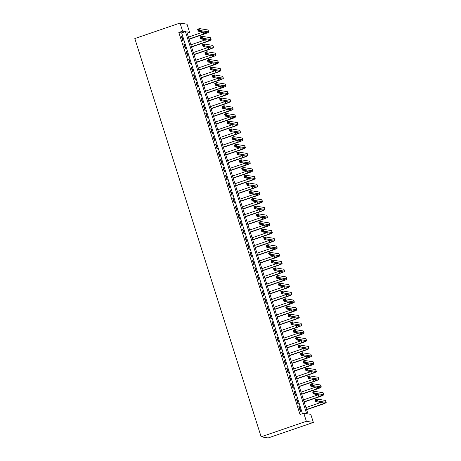 <?xml version="1.0" encoding="UTF-8"?>
<svg xmlns="http://www.w3.org/2000/svg" width="461" height="461" viewBox="0 0 461 461"><rect width="100%" height="100%" fill="white"/><g stroke="black" fill="none" stroke-linecap="round" stroke-linejoin="round"><path stroke-width="0.69" d="M180.02 23.05L187.016 24.185L189.586 32.293L186.751 31.832L307.942 413.874L310.783 414.335L313.353 422.443L268.141 437.95L261.145 436.815L134.814 38.557L180.02 23.05L182.596 31.152L178.828 32.449L300.019 414.491L303.787 413.2L306.623 413.661L185.431 31.613L182.596 31.152M187.166 33.123L189.586 32.293M298.82 406.608L300.29 411.241L300.762 411.316L299.293 406.688L298.82 406.608M296.371 398.892L297.841 403.525L298.313 403.6L296.844 398.967L296.371 398.892M293.922 391.176L295.392 395.803L295.864 395.884L294.395 391.251L293.922 391.176M291.473 383.454L292.942 388.087L293.415 388.162L291.946 383.535L291.473 383.454M289.024 375.738L290.493 380.371L290.966 380.446L289.496 375.813L289.024 375.738M286.575 368.022L288.044 372.649L288.517 372.73L287.047 368.097L286.575 368.022M284.126 360.3L285.595 364.933L286.068 365.008L284.598 360.381L284.126 360.3M281.683 352.584L283.146 357.217L283.619 357.292L282.155 352.659L281.683 352.584M279.233 344.868L280.703 349.496L281.175 349.571L279.706 344.943L279.233 344.868M276.784 337.147L278.254 341.78L278.726 341.855L277.257 337.222L276.784 337.147M274.335 329.431L275.805 334.058L276.277 334.139L274.808 329.506L274.335 329.431M271.886 321.709L273.356 326.342L273.828 326.417L272.359 321.79L271.886 321.709M269.437 313.993L270.907 318.626L271.379 318.701L269.91 314.068L269.437 313.993M266.988 306.277L268.458 310.904L268.93 310.985L267.461 306.352L266.988 306.277M264.539 298.555L266.009 303.188L266.481 303.263L265.012 298.636L264.539 298.555M262.096 290.839L263.559 295.472L264.038 295.547L262.568 290.914L262.096 290.839M259.647 283.123L261.116 287.75L261.589 287.831L260.119 283.198L259.647 283.123M257.198 275.401L258.667 280.034L259.14 280.109L257.67 275.482L257.198 275.401M254.749 267.685L256.218 272.318L256.691 272.393L255.221 267.76L254.749 267.685M252.3 259.969L253.769 264.597L254.242 264.672L252.772 260.044L252.3 259.969M249.85 252.248L251.32 256.881L251.792 256.956L250.323 252.328L249.85 252.248M247.401 244.532L248.871 249.159L249.343 249.24L247.874 244.607L247.401 244.532M244.952 236.81L246.422 241.443L246.894 241.518L245.425 236.891L244.952 236.81M242.509 229.094L243.978 233.727L244.451 233.802L242.982 229.169L242.509 229.094M240.06 221.378L241.529 226.005L242.002 226.086L240.533 221.453L240.06 221.378M237.611 213.656L239.08 218.289L239.553 218.364L238.083 213.737L237.611 213.656M235.162 205.94L236.631 210.573L237.104 210.648L235.634 206.015L235.162 205.94M232.713 198.224L234.182 202.852L234.655 202.932L233.185 198.299L232.713 198.224M230.264 190.502L231.733 195.136L232.206 195.21L230.736 190.583L230.264 190.502M227.815 182.787L229.284 187.42L229.757 187.494L228.287 182.861L227.815 182.787M225.371 175.071L226.835 179.698L227.308 179.778L225.844 175.145L225.371 175.071M222.922 167.349L224.392 171.982L224.864 172.057L223.395 167.429L222.922 167.349M220.473 159.633L221.943 164.26L222.415 164.341L220.946 159.708L220.473 159.633M218.024 151.911L219.494 156.544L219.966 156.619L218.497 151.992L218.024 151.911M215.575 144.195L217.045 148.828L217.517 148.903L216.048 144.27L215.575 144.195M213.126 136.479L214.596 141.106L215.068 141.187L213.599 136.554L213.126 136.479M210.677 128.757L212.146 133.39L212.619 133.465L211.15 128.838L210.677 128.757M208.228 121.041L209.697 125.674L210.17 125.749L208.7 121.116L208.228 121.041M205.785 113.325L207.248 117.953L207.721 118.033L206.257 113.4L205.785 113.325M203.336 105.604L204.805 110.237L205.278 110.312L203.808 105.684L203.336 105.604M200.887 97.888L202.356 102.521L202.828 102.596L201.359 97.963L200.887 97.888M198.437 90.172L199.907 94.799L200.379 94.88L198.91 90.247L198.437 90.172M195.988 82.45L197.458 87.083L197.93 87.158L196.461 82.531L195.988 82.45M193.539 74.734L195.009 79.361L195.481 79.442L194.012 74.809L193.539 74.734M191.09 67.012L192.56 71.645L193.032 71.72L191.563 67.093L191.09 67.012M188.641 59.296L190.111 63.929L190.583 64.004L189.114 59.371L188.641 59.296M186.198 51.58L187.667 56.207L188.14 56.288L186.67 51.655L186.198 51.58M183.749 43.858L185.218 48.491L185.691 48.566L184.221 43.939L183.749 43.858M302.445 413.661L181.663 32.91L178.828 32.449M181.3 36.142L182.769 40.775L183.242 40.85L181.772 36.217L181.3 36.142M303.787 413.2L306.358 421.302L261.145 436.815M306.358 421.302L313.353 422.443M181.663 32.91L185.431 31.613M181.369 36.356L181.772 36.217M183.818 44.077L184.221 43.939M186.261 51.793L186.67 51.655M188.71 59.515L189.114 59.371M191.159 67.231L191.563 67.093M193.608 74.947L194.012 74.809M196.058 82.669L196.461 82.531M198.507 90.385L198.91 90.247M200.956 98.101L201.359 97.963M203.405 105.823L203.808 105.684M205.848 113.539L206.257 113.4M208.297 121.255L208.7 121.116M210.746 128.976L211.15 128.838M213.195 136.692L213.599 136.554M215.644 144.408L216.048 144.27M218.093 152.13L218.497 151.992M220.542 159.846L220.946 159.708M222.991 167.568L223.395 167.429M225.435 175.284L225.844 175.145M227.884 183L228.287 182.861M230.333 190.721L230.736 190.583M232.782 198.437L233.185 198.299M235.231 206.153L235.634 206.015M237.68 213.875L238.083 213.737M240.129 221.591L240.533 221.453M242.572 229.307L242.982 229.169M245.022 237.029L245.425 236.891M247.471 244.745L247.874 244.607M249.92 252.467L250.323 252.328M252.369 260.183L252.772 260.044M254.818 267.899L255.221 267.76M257.267 275.62L257.67 275.482M259.716 283.336L260.119 283.198M262.159 291.052L262.568 290.914M264.608 298.774L265.012 298.636M267.057 306.49L267.461 306.352M269.506 314.206L269.91 314.068M271.955 321.928L272.359 321.79M274.404 329.644L274.808 329.506M276.854 337.366L277.257 337.222M279.303 345.082L279.706 344.943M281.746 352.798L282.155 352.659M284.195 360.519L284.598 360.381M286.644 368.235L287.047 368.097M289.093 375.951L289.496 375.813M291.542 383.673L291.946 383.535M293.991 391.389L294.395 391.251M296.44 399.105L296.844 398.967M298.889 406.827L299.293 406.688M189.039 39.035L203.791 33.976A4.074 0.444 162.4 0 0 206.724 32.593A4.074 0.444 162.4 0 0 206.614 32.529L198.207 31.164L197.596 29.233L199.48 28.588L200.091 30.518L208.499 31.884A6.108 0.663 -17.6 0 1 208.666 31.976A6.108 0.663 -17.6 0 1 204.263 34.051L189.108 39.254M188.428 37.105L203.18 32.045A4.074 0.444 162.4 0 0 203.324 31.993M198.852 29.32L198.097 29.579L198.345 30.351L199.1 30.092L198.852 29.32L199.48 28.588L207.882 29.953A6.108 0.663 -17.6 0 1 208.055 30.046L208.666 31.976M199.1 30.092L200.091 30.518L198.207 31.164L198.345 30.351M198.097 29.579L197.596 29.233M191.488 46.757L206.24 41.692A4.074 0.444 162.4 0 0 209.173 40.309A4.074 0.444 162.4 0 0 209.058 40.245L200.656 38.88L200.045 36.949L201.93 36.304L202.54 38.234L210.942 39.6A6.108 0.663 -17.6 0 1 211.115 39.692A6.108 0.663 -17.6 0 1 206.712 41.772L191.557 46.97M190.877 44.826L205.629 39.767A4.074 0.444 162.4 0 0 205.773 39.715M201.301 37.036L200.547 37.295L200.794 38.067L201.549 37.808L201.301 37.036L201.93 36.304L210.331 37.669A6.108 0.663 -17.6 0 1 210.504 37.762L211.115 39.692M201.549 37.808L202.54 38.234L200.656 38.88L200.794 38.067M200.547 37.295L200.045 36.949M193.937 54.473L208.689 49.413A4.074 0.444 162.4 0 0 211.622 48.025A4.074 0.444 162.4 0 0 211.507 47.967L203.105 46.601L202.494 44.671L204.379 44.026L204.989 45.95L213.391 47.322A6.108 0.663 -17.6 0 1 213.564 47.414A6.108 0.663 -17.6 0 1 209.161 49.488L194.006 54.686M193.326 52.542L208.072 47.483A4.074 0.444 162.4 0 0 208.222 47.431M203.75 44.757L202.996 45.017L203.243 45.789L203.993 45.53L203.75 44.757L204.379 44.026L212.78 45.391A6.108 0.663 -17.6 0 1 212.953 45.483L213.564 47.414M203.993 45.53L204.989 45.95L203.105 46.601L203.243 45.789M202.996 45.017L202.494 44.671M196.386 62.189L211.132 57.129A4.074 0.444 162.4 0 0 214.071 55.746A4.074 0.444 162.4 0 0 213.956 55.683L205.554 54.317L204.943 52.387L206.828 51.741L207.438 53.672L215.84 55.038A6.108 0.663 -17.6 0 1 216.013 55.13A6.108 0.663 -17.6 0 1 211.605 57.204L196.449 62.408M195.769 60.258L210.521 55.199A4.074 0.444 162.4 0 0 210.671 55.147M206.2 52.473L205.445 52.733L205.692 53.505L206.442 53.246L206.2 52.473L206.828 51.741L215.229 53.107A6.108 0.663 -17.6 0 1 215.402 53.199L216.013 55.13M206.442 53.246L207.438 53.672L205.554 54.317L205.692 53.505M205.445 52.733L204.943 52.387M198.829 69.911L213.581 64.845A4.074 0.444 162.4 0 0 216.52 63.462A4.074 0.444 162.4 0 0 216.405 63.405L208.003 62.033L207.392 60.109L209.277 59.457L209.888 61.388L218.289 62.754A6.108 0.663 -17.6 0 1 218.462 62.846A6.108 0.663 -17.6 0 1 214.054 64.926L198.898 70.124M198.218 67.98L212.97 62.921A4.074 0.444 162.4 0 0 213.12 62.869M208.649 60.195L207.894 60.449L208.136 61.221L208.891 60.961L208.649 60.195L209.277 59.457L217.678 60.829A6.108 0.663 -17.6 0 1 217.851 60.915L218.462 62.846M208.891 60.961L209.888 61.388L208.003 62.033L208.136 61.221M207.894 60.449L207.392 60.109M201.278 77.627L216.03 72.567A4.074 0.444 162.4 0 0 218.969 71.178A4.074 0.444 162.4 0 0 218.854 71.121L210.452 69.755L209.841 67.825L211.72 67.179L212.337 69.11L220.738 70.475A6.108 0.663 -17.6 0 1 220.911 70.568A6.108 0.663 -17.6 0 1 216.503 72.642L201.348 77.84M200.668 75.696L215.42 70.637A4.074 0.444 162.4 0 0 215.569 70.585M211.098 67.911L210.343 68.17L210.585 68.943L211.34 68.683L211.098 67.911L211.72 67.179L220.128 68.545A6.108 0.663 -17.6 0 1 220.295 68.637L220.911 70.568M211.34 68.683L212.337 69.11L210.452 69.755L210.585 68.943M210.343 68.17L209.841 67.825M203.727 85.343L218.479 80.283A4.074 0.444 162.4 0 0 221.418 78.9A4.074 0.444 162.4 0 0 221.303 78.837L212.901 77.471L212.285 75.541L214.169 74.895L214.786 76.826L223.187 78.191A6.108 0.663 -17.6 0 1 223.36 78.284A6.108 0.663 -17.6 0 1 218.952 80.364L203.797 85.562M203.117 83.418L217.869 78.353A4.074 0.444 162.4 0 0 218.018 78.307M213.541 75.627L212.792 75.886L213.034 76.659L213.789 76.399L213.541 75.627L214.169 74.895L222.577 76.261A6.108 0.663 -17.6 0 1 222.744 76.353L223.36 78.284M213.789 76.399L214.786 76.826L212.901 77.471L213.034 76.659M212.792 75.886L212.285 75.541M206.176 93.064L220.928 88.005A4.074 0.444 162.4 0 0 223.867 86.616A4.074 0.444 162.4 0 0 223.752 86.559L215.345 85.187L214.734 83.262L216.618 82.611L217.229 84.542L225.636 85.907A6.108 0.663 -17.6 0 1 225.804 86A6.108 0.663 -17.6 0 1 221.401 88.08L206.246 93.278M205.566 91.134L220.318 86.074A4.074 0.444 162.4 0 0 220.462 86.023M215.99 83.349L215.241 83.602L215.483 84.375L216.238 84.121L215.99 83.349L216.618 82.611L225.02 83.983A6.108 0.663 -17.6 0 1 225.193 84.075L225.804 86M216.238 84.121L217.229 84.542L215.345 85.187L215.483 84.375M215.241 83.602L214.734 83.262M208.626 100.78L223.378 95.721A4.074 0.444 162.4 0 0 226.311 94.338A4.074 0.444 162.4 0 0 226.201 94.275L217.794 92.909L217.183 90.978L219.067 90.333L219.678 92.263L228.08 93.629A6.108 0.663 -17.6 0 1 228.253 93.721A6.108 0.663 -17.6 0 1 223.85 95.796L208.695 100.999M208.015 98.85L222.767 93.79A4.074 0.444 162.4 0 0 222.911 93.739M218.439 91.065L217.684 91.324L217.932 92.096L218.687 91.837L218.439 91.065L219.067 90.333L227.469 91.699A6.108 0.663 -17.6 0 1 227.642 91.791L228.253 93.721M218.687 91.837L219.678 92.263L217.794 92.909L217.932 92.096M217.684 91.324L217.183 90.978M211.075 108.496L225.827 103.437A4.074 0.444 162.4 0 0 228.76 102.054A4.074 0.444 162.4 0 0 228.644 101.99L220.243 100.625L219.632 98.694L221.516 98.049L222.127 99.979L230.529 101.345A6.108 0.663 -17.6 0 1 230.702 101.437A6.108 0.663 -17.6 0 1 226.299 103.518L211.144 108.715M210.464 106.572L225.21 101.506A4.074 0.444 162.4 0 0 225.36 101.46M220.888 98.781L220.133 99.04L220.381 99.812L221.136 99.553L220.888 98.781L221.516 98.049L229.918 99.415A6.108 0.663 -17.6 0 1 230.091 99.507L230.702 101.437M221.136 99.553L222.127 99.979L220.243 100.625L220.381 99.812M220.133 99.04L219.632 98.694M213.524 116.218L228.276 111.159A4.074 0.444 162.4 0 0 231.209 109.77A4.074 0.444 162.4 0 0 231.094 109.712L222.692 108.347L222.081 106.416L223.965 105.771L224.576 107.695L232.978 109.067A6.108 0.663 -17.6 0 1 233.151 109.153A6.108 0.663 -17.6 0 1 228.748 111.234L213.593 116.431M212.913 114.288L227.659 109.228A4.074 0.444 162.4 0 0 227.809 109.176M223.337 106.503L222.582 106.762L222.83 107.528L223.579 107.275L223.337 106.503L223.965 105.771L232.367 107.136A6.108 0.663 -17.6 0 1 232.54 107.229L233.151 109.153M223.579 107.275L224.576 107.695L222.692 108.347L222.83 107.528M222.582 106.762L222.081 106.416M215.973 123.934L230.719 118.875A4.074 0.444 162.4 0 0 233.658 117.492A4.074 0.444 162.4 0 0 233.543 117.428L225.141 116.063L224.53 114.132L226.414 113.487L227.025 115.417L235.427 116.783A6.108 0.663 -17.6 0 1 235.6 116.875A6.108 0.663 -17.6 0 1 231.192 118.95L216.036 124.153M215.356 122.004L230.108 116.944A4.074 0.444 162.4 0 0 230.258 116.892M225.786 114.219L225.031 114.478L225.279 115.25L226.028 114.991L225.786 114.219L226.414 113.487L234.816 114.852A6.108 0.663 -17.6 0 1 234.989 114.945L235.6 116.875M226.028 114.991L227.025 115.417L225.141 116.063L225.279 115.25M225.031 114.478L224.53 114.132M218.416 131.656L233.168 126.591A4.074 0.444 162.4 0 0 236.107 125.208A4.074 0.444 162.4 0 0 235.992 125.144L227.59 123.779L226.979 121.848L228.863 121.203L229.474 123.133L237.876 124.499A6.108 0.663 -17.6 0 1 238.049 124.591A6.108 0.663 -17.6 0 1 233.641 126.671L218.485 131.869M217.805 129.725L232.557 124.666A4.074 0.444 162.4 0 0 232.707 124.614M228.235 121.934L227.48 122.194L227.722 122.966L228.477 122.707L228.235 121.934L228.863 121.203L237.265 122.568A6.108 0.663 -17.6 0 1 237.438 122.661L238.049 124.591M228.477 122.707L229.474 123.133L227.59 123.779L227.722 122.966M227.48 122.194L226.979 121.848M220.865 139.372L235.617 134.312A4.074 0.444 162.4 0 0 238.556 132.924A4.074 0.444 162.4 0 0 238.441 132.866L230.039 131.5L229.422 129.57L231.307 128.924L231.923 130.849L240.325 132.221A6.108 0.663 -17.6 0 1 240.498 132.313A6.108 0.663 -17.6 0 1 236.09 134.387L220.934 139.585M220.254 137.441L235.006 132.382A4.074 0.444 162.4 0 0 235.156 132.33M230.684 129.656L229.93 129.916L230.172 130.688L230.926 130.428L230.684 129.656L231.307 128.924L239.714 130.29A6.108 0.663 -17.6 0 1 239.881 130.382L240.498 132.313M230.926 130.428L231.923 130.849L230.039 131.5L230.172 130.688M229.93 129.916L229.422 129.57M223.314 147.088L238.066 142.028A4.074 0.444 162.4 0 0 241.005 140.645A4.074 0.444 162.4 0 0 240.89 140.582L232.488 139.216L231.871 137.286L233.756 136.64L234.367 138.571L242.774 139.937A6.108 0.663 -17.6 0 1 242.947 140.029A6.108 0.663 -17.6 0 1 238.539 142.103L223.383 147.307M222.703 145.157L237.455 140.098A4.074 0.444 162.4 0 0 237.605 140.046M233.128 137.372L232.379 137.632L232.621 138.404L233.375 138.144L233.128 137.372L233.756 136.64L242.163 138.006A6.108 0.663 -17.6 0 1 242.33 138.098L242.947 140.029M233.375 138.144L234.367 138.571L232.488 139.216L232.621 138.404M232.379 137.632L231.871 137.286M225.763 154.81L240.515 149.744A4.074 0.444 162.4 0 0 243.454 148.361A4.074 0.444 162.4 0 0 243.339 148.304L234.931 146.932L234.321 145.008L236.205 144.356L236.816 146.287L245.223 147.653A6.108 0.663 -17.6 0 1 245.39 147.745A6.108 0.663 -17.6 0 1 240.988 149.825L225.832 155.023M225.152 152.879L239.904 147.82A4.074 0.444 162.4 0 0 240.048 147.768M235.577 145.094L234.828 145.348L235.07 146.12L235.825 145.86L235.577 145.094L236.205 144.356L244.607 145.728A6.108 0.663 -17.6 0 1 244.779 145.814L245.39 147.745M235.825 145.86L236.816 146.287L234.931 146.932L235.07 146.12M234.828 145.348L234.321 145.008M228.212 162.526L242.964 157.466A4.074 0.444 162.4 0 0 245.897 156.077A4.074 0.444 162.4 0 0 245.788 156.02L237.38 154.654L236.77 152.724L238.654 152.078L239.265 154.009L247.666 155.374A6.108 0.663 -17.6 0 1 247.839 155.466A6.108 0.663 -17.6 0 1 243.437 157.541L228.281 162.739M227.601 160.595L242.353 155.536A4.074 0.444 162.4 0 0 242.498 155.484M238.026 152.81L237.271 153.069L237.519 153.841L238.274 153.582L238.026 152.81L238.654 152.078L247.056 153.444A6.108 0.663 -17.6 0 1 247.229 153.536L247.839 155.466M238.274 153.582L239.265 154.009L237.38 154.654L237.519 153.841M237.271 153.069L236.77 152.724M230.661 170.242L245.413 165.182A4.074 0.444 162.4 0 0 248.346 163.799A4.074 0.444 162.4 0 0 248.231 163.736L239.829 162.37L239.219 160.44L241.103 159.794L241.714 161.725L250.116 163.09A6.108 0.663 -17.6 0 1 250.288 163.182A6.108 0.663 -17.6 0 1 245.886 165.263L230.731 170.461M230.051 168.317L244.797 163.252A4.074 0.444 162.4 0 0 244.947 163.2M240.475 160.526L239.72 160.785L239.968 161.557L240.723 161.298L240.475 160.526L241.103 159.794L249.505 161.16A6.108 0.663 -17.6 0 1 249.678 161.252L250.288 163.182M240.723 161.298L241.714 161.725L239.829 162.37L239.968 161.557M239.72 160.785L239.219 160.44M233.11 177.963L247.862 172.904A4.074 0.444 162.4 0 0 250.796 171.515A4.074 0.444 162.4 0 0 250.68 171.457L242.279 170.086L241.668 168.161L243.552 167.51L244.163 169.441L252.565 170.806A6.108 0.663 -17.6 0 1 252.737 170.898A6.108 0.663 -17.6 0 1 248.335 172.979L233.18 178.177M232.494 176.033L247.246 170.973A4.074 0.444 162.4 0 0 247.396 170.922M242.924 168.248L242.169 168.501L242.417 169.273L243.166 169.02L242.924 168.248L243.552 167.51L251.954 168.882A6.108 0.663 -17.6 0 1 252.127 168.974L252.737 170.898M243.166 169.02L244.163 169.441L242.279 170.086L242.417 169.273M242.169 168.501L241.668 168.161M235.559 185.679L250.306 180.62A4.074 0.444 162.4 0 0 253.245 179.237A4.074 0.444 162.4 0 0 253.129 179.173L244.728 177.808L244.117 175.877L246.001 175.232L246.612 177.162L255.014 178.528A6.108 0.663 -17.6 0 1 255.187 178.62A6.108 0.663 -17.6 0 1 250.778 180.695L235.623 185.898M234.943 183.749L249.695 178.689A4.074 0.444 162.4 0 0 249.845 178.638M245.373 175.964L244.618 176.223L244.86 176.995L245.615 176.736L245.373 175.964L246.001 175.232L254.403 176.598A6.108 0.663 -17.6 0 1 254.576 176.69L255.187 178.62M245.615 176.736L246.612 177.162L244.728 177.808L244.86 176.995M244.618 176.223L244.117 175.877M238.003 193.395L252.755 188.336A4.074 0.444 162.4 0 0 255.694 186.953A4.074 0.444 162.4 0 0 255.578 186.889L247.177 185.524L246.566 183.593L248.444 182.948L249.061 184.878L257.463 186.244A6.108 0.663 -17.6 0 1 257.636 186.336A6.108 0.663 -17.6 0 1 253.227 188.416L238.072 193.614M237.392 191.471L252.144 186.405A4.074 0.444 162.4 0 0 252.294 186.359M247.822 183.68L247.067 183.939L247.309 184.711L248.064 184.452L247.822 183.68L248.444 182.948L256.852 184.314A6.108 0.663 -17.6 0 1 257.025 184.406L257.636 186.336M248.064 184.452L249.061 184.878L247.177 185.524L247.309 184.711M247.067 183.939L246.566 183.593M240.452 201.117L255.204 196.058A4.074 0.444 162.4 0 0 258.143 194.669A4.074 0.444 162.4 0 0 258.027 194.611L249.626 193.245L249.009 191.315L250.893 190.67L251.51 192.594L259.912 193.966A6.108 0.663 -17.6 0 1 260.085 194.052A6.108 0.663 -17.6 0 1 255.676 196.132L240.521 201.33M239.841 199.187L254.593 194.127A4.074 0.444 162.4 0 0 254.743 194.075M250.271 191.401L249.516 191.661L249.758 192.427L250.513 192.174L250.271 191.401L250.893 190.67L259.301 192.035A6.108 0.663 -17.6 0 1 259.468 192.128L260.085 194.052M250.513 192.174L251.51 192.594L249.626 193.245L249.758 192.427M249.516 191.661L249.009 191.315M242.901 208.833L257.653 203.774A4.074 0.444 162.4 0 0 260.592 202.391A4.074 0.444 162.4 0 0 260.477 202.327L252.075 200.961L251.458 199.031L253.343 198.386L253.953 200.316L262.361 201.682A6.108 0.663 -17.6 0 1 262.528 201.774A6.108 0.663 -17.6 0 1 258.125 203.848L242.97 209.052M242.29 206.903L257.042 201.843A4.074 0.444 162.4 0 0 257.186 201.791M252.714 199.117L251.965 199.377L252.207 200.149L252.962 199.89L252.714 199.117L253.343 198.386L261.744 199.751A6.108 0.663 -17.6 0 1 261.917 199.844L262.528 201.774M252.962 199.89L253.953 200.316L252.075 200.961L252.207 200.149M251.965 199.377L251.458 199.031M245.35 216.555L260.102 211.49A4.074 0.444 162.4 0 0 263.041 210.107A4.074 0.444 162.4 0 0 262.926 210.043L254.518 208.677L253.907 206.747L255.792 206.102L256.402 208.032L264.81 209.398A6.108 0.663 -17.6 0 1 264.977 209.49A6.108 0.663 -17.6 0 1 260.574 211.57L245.419 216.768M244.739 214.624L259.491 209.565A4.074 0.444 162.4 0 0 259.635 209.513M255.164 206.833L254.409 207.093L254.656 207.865L255.411 207.606L255.164 206.833L255.792 206.102L264.193 207.467A6.108 0.663 -17.6 0 1 264.366 207.559L264.977 209.49M255.411 207.606L256.402 208.032L254.518 208.677L254.656 207.865M254.409 207.093L253.907 206.747M247.799 224.271L262.551 219.211A4.074 0.444 162.4 0 0 265.484 217.823A4.074 0.444 162.4 0 0 265.375 217.765L256.967 216.399L256.356 214.469L258.241 213.823L258.851 215.748L267.253 217.119A6.108 0.663 -17.6 0 1 267.426 217.212A6.108 0.663 -17.6 0 1 263.024 219.286L247.868 224.484M247.188 222.34L261.94 217.281A4.074 0.444 162.4 0 0 262.084 217.229M257.613 214.555L256.858 214.814L257.105 215.587L257.86 215.327L257.613 214.555L258.241 213.823L266.642 215.189A6.108 0.663 -17.6 0 1 266.815 215.281L267.426 217.212M257.86 215.327L258.851 215.748L256.967 216.399L257.105 215.587M256.858 214.814L256.356 214.469M250.248 231.987L265 226.927A4.074 0.444 162.4 0 0 267.933 225.544A4.074 0.444 162.4 0 0 267.818 225.481L259.416 224.115L258.805 222.185L260.69 221.539L261.301 223.47L269.702 224.835A6.108 0.663 -17.6 0 1 269.875 224.928A6.108 0.663 -17.6 0 1 265.473 227.002L250.317 232.206M249.637 230.056L264.384 224.997A4.074 0.444 162.4 0 0 264.533 224.945M260.062 222.271L259.307 222.53L259.555 223.303L260.304 223.043L260.062 222.271L260.69 221.539L269.091 222.905A6.108 0.663 -17.6 0 1 269.264 222.997L269.875 224.928M260.304 223.043L261.301 223.47L259.416 224.115L259.555 223.303M259.307 222.53L258.805 222.185M252.697 239.708L267.443 234.643A4.074 0.444 162.4 0 0 270.382 233.26A4.074 0.444 162.4 0 0 270.267 233.203L261.865 231.831L261.254 229.901L263.139 229.255L263.75 231.186L272.151 232.551A6.108 0.663 -17.6 0 1 272.324 232.644A6.108 0.663 -17.6 0 1 267.922 234.724L252.766 239.922M252.081 237.778L266.833 232.719A4.074 0.444 162.4 0 0 266.982 232.667M262.511 229.993L261.756 230.246L262.004 231.019L262.753 230.759L262.511 229.993L263.139 229.255L271.541 230.627A6.108 0.663 -17.6 0 1 271.713 230.713L272.324 232.644M262.753 230.759L263.75 231.186L261.865 231.831L262.004 231.019M261.756 230.246L261.254 229.901M255.146 247.424L269.892 242.365A4.074 0.444 162.4 0 0 272.831 240.976A4.074 0.444 162.4 0 0 272.716 240.919L264.314 239.553L263.704 237.622L265.588 236.977L266.199 238.907L274.6 240.273A6.108 0.663 -17.6 0 1 274.773 240.365A6.108 0.663 -17.6 0 1 270.365 242.44L255.21 247.638M254.53 245.494L269.282 240.435A4.074 0.444 162.4 0 0 269.431 240.383M264.96 237.709L264.205 237.968L264.447 238.74L265.202 238.481L264.96 237.709L265.588 236.977L273.99 238.343A6.108 0.663 -17.6 0 1 274.162 238.435L274.773 240.365M265.202 238.481L266.199 238.907L264.314 239.553L264.447 238.74M264.205 237.968L263.704 237.622M257.59 255.14L272.342 250.081A4.074 0.444 162.4 0 0 275.28 248.698A4.074 0.444 162.4 0 0 275.165 248.635L266.763 247.269L266.153 245.338L268.031 244.693L268.648 246.623L277.049 247.989A6.108 0.663 -17.6 0 1 277.222 248.081A6.108 0.663 -17.6 0 1 272.814 250.162L257.659 255.359M256.979 253.216L271.731 248.151A4.074 0.444 162.4 0 0 271.881 248.099M267.409 245.425L266.654 245.684L266.896 246.456L267.651 246.197L267.409 245.425L268.031 244.693L276.439 246.059A6.108 0.663 -17.6 0 1 276.606 246.151L277.222 248.081M267.651 246.197L268.648 246.623L266.763 247.269L266.896 246.456M266.654 245.684L266.153 245.338M260.039 262.862L274.791 257.803A4.074 0.444 162.4 0 0 277.729 256.414A4.074 0.444 162.4 0 0 277.614 256.356L269.212 254.985L268.596 253.06L270.48 252.409L271.097 254.339L279.499 255.705A6.108 0.663 -17.6 0 1 279.671 255.797A6.108 0.663 -17.6 0 1 275.263 257.878L260.108 263.075M259.428 260.932L274.18 255.872A4.074 0.444 162.4 0 0 274.33 255.82M269.852 253.147L269.103 253.4L269.345 254.172L270.1 253.919L269.852 253.147L270.48 252.409L278.888 253.781A6.108 0.663 -17.6 0 1 279.055 253.867L279.671 255.797M270.1 253.919L271.097 254.339L269.212 254.985L269.345 254.172M269.103 253.4L268.596 253.06M262.488 270.578L277.24 265.519A4.074 0.444 162.4 0 0 280.179 264.136A4.074 0.444 162.4 0 0 280.063 264.072L271.662 262.707L271.045 260.776L272.929 260.131L273.54 262.061L281.948 263.427A6.108 0.663 -17.6 0 1 282.115 263.519A6.108 0.663 -17.6 0 1 277.712 265.594L262.557 270.791M261.877 268.648L276.629 263.588A4.074 0.444 162.4 0 0 276.773 263.536M272.301 260.863L271.552 261.122L271.794 261.894L272.549 261.635L272.301 260.863L272.929 260.131L281.331 261.496A6.108 0.663 -17.6 0 1 281.504 261.589L282.115 263.519M272.549 261.635L273.54 262.061L271.662 262.707L271.794 261.894M271.552 261.122L271.045 260.776M264.937 278.294L279.689 273.235A4.074 0.444 162.4 0 0 282.622 271.852A4.074 0.444 162.4 0 0 282.512 271.788L274.105 270.423L273.494 268.492L275.378 267.847L275.989 269.777L284.397 271.143A6.108 0.663 -17.6 0 1 284.564 271.235A6.108 0.663 -17.6 0 1 280.161 273.315L265.006 278.513M264.326 276.37L279.078 271.304A4.074 0.444 162.4 0 0 279.222 271.258M274.75 268.579L273.995 268.838L274.243 269.61L274.998 269.351L274.75 268.579L275.378 267.847L283.78 269.212A6.108 0.663 -17.6 0 1 283.953 269.305L284.564 271.235M274.998 269.351L275.989 269.777L274.105 270.423L274.243 269.61M273.995 268.838L273.494 268.492M267.386 286.016L282.138 280.956A4.074 0.444 162.4 0 0 285.071 279.568A4.074 0.444 162.4 0 0 284.956 279.51L276.554 278.144L275.943 276.214L277.827 275.569L278.438 277.493L286.84 278.865A6.108 0.663 -17.6 0 1 287.013 278.951A6.108 0.663 -17.6 0 1 282.61 281.031L267.455 286.229M266.775 284.085L281.527 279.026A4.074 0.444 162.4 0 0 281.671 278.974M277.199 276.3L276.444 276.56L276.692 277.326L277.447 277.073L277.199 276.3L277.827 275.569L286.229 276.934A6.108 0.663 -17.6 0 1 286.402 277.026L287.013 278.951M277.447 277.073L278.438 277.493L276.554 278.144L276.692 277.326M276.444 276.56L275.943 276.214M269.835 293.732L284.587 288.672A4.074 0.444 162.4 0 0 287.52 287.289A4.074 0.444 162.4 0 0 287.405 287.226L279.003 285.86L278.392 283.93L280.276 283.285L280.887 285.215L289.289 286.581A6.108 0.663 -17.6 0 1 289.462 286.673A6.108 0.663 -17.6 0 1 285.059 288.747L269.904 293.951M269.224 291.801L283.97 286.742A4.074 0.444 162.4 0 0 284.12 286.69M279.648 284.016L278.893 284.276L279.141 285.048L279.89 284.789L279.648 284.016L280.276 283.285L288.678 284.65A6.108 0.663 -17.6 0 1 288.851 284.742L289.462 286.673M279.89 284.789L280.887 285.215L279.003 285.86L279.141 285.048M278.893 284.276L278.392 283.93M272.284 301.454L287.03 296.388A4.074 0.444 162.4 0 0 289.969 295.005A4.074 0.444 162.4 0 0 289.854 294.942L281.452 293.576L280.841 291.646L282.726 291L283.336 292.931L291.738 294.297A6.108 0.663 -17.6 0 1 291.911 294.389A6.108 0.663 -17.6 0 1 287.503 296.469L272.347 301.667M271.667 299.523L286.419 294.464A4.074 0.444 162.4 0 0 286.569 294.412M282.097 291.732L281.343 291.992L281.59 292.764L282.339 292.505L282.097 291.732L282.726 291L291.127 292.366A6.108 0.663 -17.6 0 1 291.3 292.458L291.911 294.389M282.339 292.505L283.336 292.931L281.452 293.576L281.59 292.764M281.343 291.992L280.841 291.646M274.727 309.17L289.479 304.11A4.074 0.444 162.4 0 0 292.418 302.721A4.074 0.444 162.4 0 0 292.303 302.664L283.901 301.298L283.29 299.368L285.175 298.722L285.785 300.647L294.187 302.018A6.108 0.663 -17.6 0 1 294.36 302.111A6.108 0.663 -17.6 0 1 289.952 304.185L274.796 309.383M274.116 307.239L288.868 302.18A4.074 0.444 162.4 0 0 289.018 302.128M284.546 299.454L283.792 299.713L284.034 300.486L284.789 300.226L284.546 299.454L285.175 298.722L293.576 300.088A6.108 0.663 -17.6 0 1 293.749 300.18L294.36 302.111M284.789 300.226L285.785 300.647L283.901 301.298L284.034 300.486M283.792 299.713L283.29 299.368M277.176 316.886L291.928 311.826A4.074 0.444 162.4 0 0 294.867 310.443A4.074 0.444 162.4 0 0 294.752 310.38L286.35 309.014L285.739 307.084L287.618 306.438L288.234 308.369L296.636 309.734A6.108 0.663 -17.6 0 1 296.809 309.827A6.108 0.663 -17.6 0 1 292.401 311.901L277.245 317.105M276.565 314.955L291.317 309.896A4.074 0.444 162.4 0 0 291.467 309.844M286.996 307.17L286.241 307.429L286.483 308.202L287.238 307.942L286.996 307.17L287.618 306.438L296.025 307.804A6.108 0.663 -17.6 0 1 296.192 307.896L296.809 309.827M287.238 307.942L288.234 308.369L286.35 309.014L286.483 308.202M286.241 307.429L285.739 307.084M279.625 324.607L294.377 319.542A4.074 0.444 162.4 0 0 297.316 318.159A4.074 0.444 162.4 0 0 297.201 318.096L288.799 316.73L288.183 314.8L290.067 314.154L290.684 316.085L299.085 317.45A6.108 0.663 -17.6 0 1 299.258 317.543A6.108 0.663 -17.6 0 1 294.85 319.623L279.694 324.821M279.014 322.677L293.766 317.617A4.074 0.444 162.4 0 0 293.916 317.566M289.439 314.886L288.69 315.145L288.932 315.918L289.687 315.658L289.439 314.886L290.067 314.154L298.474 315.526A6.108 0.663 -17.6 0 1 298.642 315.612L299.258 317.543M289.687 315.658L290.684 316.085L288.799 316.73L288.932 315.918M288.69 315.145L288.183 314.8M282.074 332.323L296.826 327.264A4.074 0.444 162.4 0 0 299.765 325.875A4.074 0.444 162.4 0 0 299.65 325.818L291.243 324.452L290.632 322.521L292.516 321.876L293.127 323.806L301.534 325.172A6.108 0.663 -17.6 0 1 301.701 325.264A6.108 0.663 -17.6 0 1 297.299 327.339L282.144 332.537M281.464 330.393L296.216 325.333A4.074 0.444 162.4 0 0 296.36 325.282M291.888 322.608L291.139 322.867L291.381 323.639L292.136 323.38L291.888 322.608L292.516 321.876L300.918 323.242A6.108 0.663 -17.6 0 1 301.091 323.334L301.701 325.264M292.136 323.38L293.127 323.806L291.243 324.452L291.381 323.639M291.139 322.867L290.632 322.521M284.523 340.039L299.275 334.98A4.074 0.444 162.4 0 0 302.209 333.597A4.074 0.444 162.4 0 0 302.099 333.534L293.692 332.168L293.081 330.237L294.965 329.592L295.576 331.522L303.978 332.888A6.108 0.663 -17.6 0 1 304.151 332.98A6.108 0.663 -17.6 0 1 299.748 335.061L284.593 340.258M283.913 338.115L298.665 333.049A4.074 0.444 162.4 0 0 298.809 332.998M294.337 330.324L293.582 330.583L293.83 331.355L294.585 331.096L294.337 330.324L294.965 329.592L303.367 330.958A6.108 0.663 -17.6 0 1 303.54 331.05L304.151 332.98M294.585 331.096L295.576 331.522L293.692 332.168L293.83 331.355M293.582 330.583L293.081 330.237M286.973 347.761L301.725 342.702A4.074 0.444 162.4 0 0 304.658 341.313A4.074 0.444 162.4 0 0 304.542 341.255L296.141 339.884L295.53 337.959L297.414 337.308L298.025 339.238L306.427 340.604A6.108 0.663 -17.6 0 1 306.6 340.696A6.108 0.663 -17.6 0 1 302.197 342.777L287.042 347.974M286.362 345.831L301.108 340.771A4.074 0.444 162.4 0 0 301.258 340.719M296.786 338.046L296.031 338.299L296.279 339.071L297.034 338.818L296.786 338.046L297.414 337.308L305.816 338.679A6.108 0.663 -17.6 0 1 305.989 338.766L306.6 340.696M297.034 338.818L298.025 339.238L296.141 339.884L296.279 339.071M296.031 338.299L295.53 337.959M289.422 355.477L304.174 350.418A4.074 0.444 162.4 0 0 307.107 349.035A4.074 0.444 162.4 0 0 306.991 348.971L298.59 347.606L297.979 345.675L299.863 345.03L300.474 346.96L308.876 348.326A6.108 0.663 -17.6 0 1 309.049 348.418A6.108 0.663 -17.6 0 1 304.646 350.493L289.491 355.69M288.811 353.547L303.557 348.487A4.074 0.444 162.4 0 0 303.707 348.435M299.235 345.762L298.48 346.021L298.728 346.793L299.477 346.534L299.235 345.762L299.863 345.03L308.265 346.395A6.108 0.663 -17.6 0 1 308.438 346.488L309.049 348.418M299.477 346.534L300.474 346.96L298.59 347.606L298.728 346.793M298.48 346.021L297.979 345.675M291.871 363.193L306.617 358.134A4.074 0.444 162.4 0 0 309.556 356.751A4.074 0.444 162.4 0 0 309.44 356.687L301.039 355.322L300.428 353.391L302.312 352.746L302.923 354.676L311.325 356.042A6.108 0.663 -17.6 0 1 311.498 356.134A6.108 0.663 -17.6 0 1 307.089 358.214L291.934 363.412M291.254 361.268L306.006 356.203A4.074 0.444 162.4 0 0 306.156 356.157M301.684 353.478L300.929 353.737L301.177 354.509L301.926 354.25L301.684 353.478L302.312 352.746L310.714 354.111A6.108 0.663 -17.6 0 1 310.887 354.204L311.498 356.134M301.926 354.25L302.923 354.676L301.039 355.322L301.177 354.509M300.929 353.737L300.428 353.391M294.314 370.915L309.066 365.855A4.074 0.444 162.4 0 0 312.005 364.467A4.074 0.444 162.4 0 0 311.89 364.409L303.488 363.038L302.877 361.113L304.761 360.467L305.372 362.392L313.774 363.764A6.108 0.663 -17.6 0 1 313.947 363.85A6.108 0.663 -17.6 0 1 309.538 365.93L294.383 371.128M293.703 368.984L308.455 363.925A4.074 0.444 162.4 0 0 308.605 363.873M304.133 361.199L303.378 361.459L303.62 362.225L304.375 361.971L304.133 361.199L304.761 360.467L313.163 361.833A6.108 0.663 -17.6 0 1 313.336 361.925L313.947 363.85M304.375 361.971L305.372 362.392L303.488 363.038L303.62 362.225M303.378 361.459L302.877 361.113M296.763 378.631L311.515 373.571A4.074 0.444 162.4 0 0 314.454 372.188A4.074 0.444 162.4 0 0 314.339 372.125L305.937 370.759L305.32 368.829L307.205 368.183L307.821 370.114L316.223 371.48A6.108 0.663 -17.6 0 1 316.396 371.572A6.108 0.663 -17.6 0 1 311.988 373.646L296.832 378.85M296.152 376.7L310.904 371.641A4.074 0.444 162.4 0 0 311.054 371.589M306.582 368.915L305.827 369.175L306.069 369.947L306.824 369.687L306.582 368.915L307.205 368.183L315.612 369.549A6.108 0.663 -17.6 0 1 315.779 369.641L316.396 371.572M306.824 369.687L307.821 370.114L305.937 370.759L306.069 369.947M305.827 369.175L305.32 368.829M299.212 386.353L313.964 381.287A4.074 0.444 162.4 0 0 316.903 379.904A4.074 0.444 162.4 0 0 316.788 379.841L308.386 378.475L307.769 376.545L309.654 375.899L310.265 377.83L318.672 379.196A6.108 0.663 -17.6 0 1 318.845 379.288A6.108 0.663 -17.6 0 1 314.437 381.368L299.281 386.566M298.601 384.422L313.353 379.363A4.074 0.444 162.4 0 0 313.503 379.311M309.026 376.631L308.276 376.891L308.518 377.663L309.273 377.403L309.026 376.631L309.654 375.899L318.055 377.265A6.108 0.663 -17.6 0 1 318.228 377.357L318.845 379.288M309.273 377.403L310.265 377.83L308.386 378.475L308.518 377.663M308.276 376.891L307.769 376.545M301.661 394.069L316.413 389.009A4.074 0.444 162.4 0 0 319.352 387.62A4.074 0.444 162.4 0 0 319.237 387.563L310.829 386.197L310.218 384.267L312.103 383.621L312.714 385.546L321.121 386.917A6.108 0.663 -17.6 0 1 321.288 387.01A6.108 0.663 -17.6 0 1 316.886 389.084L301.73 394.282M301.05 392.138L315.802 387.079A4.074 0.444 162.4 0 0 315.946 387.027M311.475 384.353L310.726 384.612L310.968 385.384L311.722 385.125L311.475 384.353L312.103 383.621L320.504 384.987A6.108 0.663 -17.6 0 1 320.677 385.079L321.288 387.01M311.722 385.125L312.714 385.546L310.829 386.197L310.968 385.384M310.726 384.612L310.218 384.267M304.11 401.785L318.862 396.725A4.074 0.444 162.4 0 0 321.795 395.342A4.074 0.444 162.4 0 0 321.686 395.279L313.278 393.913L312.667 391.983L314.552 391.337L315.163 393.268L323.564 394.633A6.108 0.663 -17.6 0 1 323.737 394.725A6.108 0.663 -17.6 0 1 319.335 396.8L304.179 402.004M303.499 399.854L318.251 394.795A4.074 0.444 162.4 0 0 318.395 394.743M313.924 392.069L313.169 392.328L313.417 393.1L314.172 392.841L313.924 392.069L314.552 391.337L322.954 392.703A6.108 0.663 -17.6 0 1 323.126 392.795L323.737 394.725M314.172 392.841L315.163 393.268L313.278 393.913L313.417 393.1M313.169 392.328L312.667 391.983M306.559 409.506L321.311 404.441A4.074 0.444 162.4 0 0 324.244 403.058A4.074 0.444 162.4 0 0 324.129 402.995L315.727 401.629L315.117 399.699L317.001 399.053L317.612 400.984L326.013 402.349A6.108 0.663 -17.6 0 1 326.186 402.441A6.108 0.663 -17.6 0 1 321.784 404.522L306.628 409.72M305.948 407.576L320.695 402.516A4.074 0.444 162.4 0 0 320.844 402.465M316.373 399.785L315.618 400.044L315.866 400.816L316.621 400.557L316.373 399.785L317.001 399.053L325.403 400.419A6.108 0.663 -17.6 0 1 325.575 400.511L326.186 402.441M316.621 400.557L317.612 400.984L315.727 401.629L315.866 400.816M315.618 400.044L315.117 399.699M203.18 32.045L203.791 33.976M207.882 29.953L208.499 31.884M205.629 39.767L206.24 41.692M210.331 37.669L210.942 39.6M208.072 47.483L208.689 49.413M212.78 45.391L213.391 47.322M210.521 55.199L211.132 57.129M215.229 53.107L215.84 55.038M212.97 62.921L213.581 64.845M217.678 60.829L218.289 62.754M215.42 70.637L216.03 72.567M220.128 68.545L220.738 70.475M217.869 78.353L218.479 80.283M222.577 76.261L223.187 78.191M220.318 86.074L220.928 88.005M225.02 83.983L225.636 85.907M222.767 93.79L223.378 95.721M227.469 91.699L228.08 93.629M225.21 101.506L225.827 103.437M229.918 99.415L230.529 101.345M227.659 109.228L228.276 111.159M232.367 107.136L232.978 109.067M230.108 116.944L230.719 118.875M234.816 114.852L235.427 116.783M232.557 124.666L233.168 126.591M237.265 122.568L237.876 124.499M235.006 132.382L235.617 134.312M239.714 130.29L240.325 132.221M237.455 140.098L238.066 142.028M242.163 138.006L242.774 139.937M239.904 147.82L240.515 149.744M244.607 145.728L245.223 147.653M242.353 155.536L242.964 157.466M247.056 153.444L247.666 155.374M244.797 163.252L245.413 165.182M249.505 161.16L250.116 163.09M247.246 170.973L247.862 172.904M251.954 168.882L252.565 170.806M249.695 178.689L250.306 180.62M254.403 176.598L255.014 178.528M252.144 186.405L252.755 188.336M256.852 184.314L257.463 186.244M254.593 194.127L255.204 196.058M259.301 192.035L259.912 193.966M257.042 201.843L257.653 203.774M261.744 199.751L262.361 201.682M259.491 209.565L260.102 211.49M264.193 207.467L264.81 209.398M261.94 217.281L262.551 219.211M266.642 215.189L267.253 217.119M264.384 224.997L265 226.927M269.091 222.905L269.702 224.835M266.833 232.719L267.443 234.643M271.541 230.627L272.151 232.551M269.282 240.435L269.892 242.365M273.99 238.343L274.6 240.273M271.731 248.151L272.342 250.081M276.439 246.059L277.049 247.989M274.18 255.872L274.791 257.803M278.888 253.781L279.499 255.705M276.629 263.588L277.24 265.519M281.331 261.496L281.948 263.427M279.078 271.304L279.689 273.235M283.78 269.212L284.397 271.143M281.527 279.026L282.138 280.956M286.229 276.934L286.84 278.865M283.97 286.742L284.587 288.672M288.678 284.65L289.289 286.581M286.419 294.464L287.03 296.388M291.127 292.366L291.738 294.297M288.868 302.18L289.479 304.11M293.576 300.088L294.187 302.018M291.317 309.896L291.928 311.826M296.025 307.804L296.636 309.734M293.766 317.617L294.377 319.542M298.474 315.526L299.085 317.45M296.216 325.333L296.826 327.264M300.918 323.242L301.534 325.172M298.665 333.049L299.275 334.98M303.367 330.958L303.978 332.888M301.108 340.771L301.725 342.702M305.816 338.679L306.427 340.604M303.557 348.487L304.174 350.418M308.265 346.395L308.876 348.326M306.006 356.203L306.617 358.134M310.714 354.111L311.325 356.042M308.455 363.925L309.066 365.855M313.163 361.833L313.774 363.764M310.904 371.641L311.515 373.571M315.612 369.549L316.223 371.48M313.353 379.363L313.964 381.287M318.055 377.265L318.672 379.196M315.802 387.079L316.413 389.009M320.504 384.987L321.121 386.917M318.251 394.795L318.862 396.725M322.954 392.703L323.564 394.633M320.695 402.516L321.311 404.441M325.403 400.419L326.013 402.349"/></g></svg>
